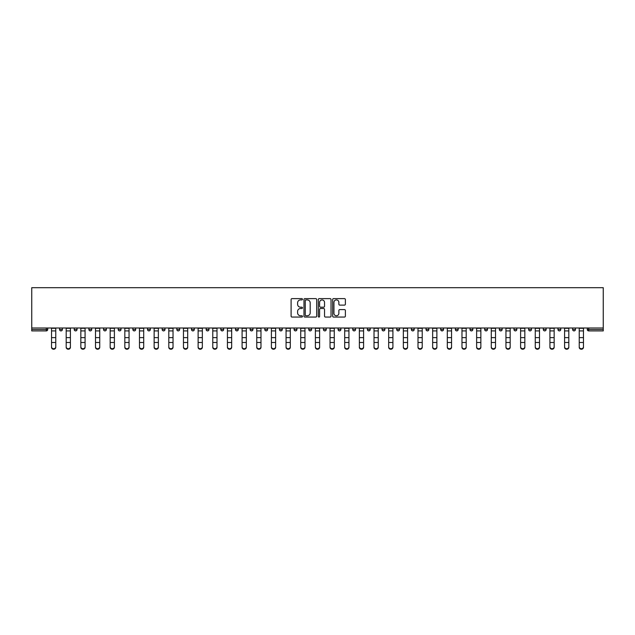 <?xml version="1.0" encoding="UTF-8"?>
<svg xmlns="http://www.w3.org/2000/svg" width="635" height="635" viewBox="0 0 635 635"><rect width="100%" height="100%" fill="white"/><g stroke="black" fill="none" stroke-linecap="round" stroke-linejoin="round"><path stroke-width="0.95" d="M302.466 299.26A0.643 0.643 0 0 0 301.823 298.617L292.021 298.617A0.921 0.921 0 0 0 291.1 299.537L291.1 316.143A0.921 0.921 0 0 0 292.021 317.063L301.823 317.063A0.643 0.643 0 0 0 302.466 316.42A0.643 0.643 0 0 0 301.823 315.77L300.553 315.77A2.953 2.953 0 0 1 297.601 312.825L297.601 311.436A2.953 2.953 0 0 1 300.553 308.483L301.823 308.483A0.643 0.643 0 0 0 302.466 307.84A0.643 0.643 0 0 0 301.823 307.197L300.553 307.197A2.953 2.953 0 0 1 297.601 304.244L297.601 302.863A2.953 2.953 0 0 1 300.553 299.91L301.823 299.91A0.643 0.643 0 0 0 302.466 299.26M344.456 305.117A0.921 0.921 0 0 0 345.376 304.197L345.376 299.537A0.921 0.921 0 0 0 344.456 298.617L333.573 298.617A0.921 0.921 0 0 0 332.653 299.537L332.653 316.143A0.921 0.921 0 0 0 333.573 317.063L344.456 317.063A0.921 0.921 0 0 0 345.376 316.143L345.376 310.515A0.921 0.921 0 0 0 344.456 309.594L339.796 309.594A0.921 0.921 0 0 0 338.876 310.515L338.876 313.309A2.469 2.469 0 0 1 336.407 315.77A2.469 2.469 0 0 1 333.939 313.309L333.939 302.379A2.469 2.469 0 0 1 336.407 299.91A2.469 2.469 0 0 1 338.876 302.379L338.876 304.197A0.921 0.921 0 0 0 339.796 305.117L344.456 305.117M603.25 327.993L31.75 327.993L31.75 287.687L603.25 287.687L603.25 330.906L588.685 330.906A1.413 1.413 0 0 1 587.28 329.501L587.28 327.993M316.69 299.537A0.921 0.921 0 0 0 315.77 298.617L304.887 298.617A0.921 0.921 0 0 0 303.967 299.537L303.967 316.143A0.921 0.921 0 0 0 304.887 317.063L315.77 317.063A0.921 0.921 0 0 0 316.69 316.143L316.69 299.537M319.23 298.617L330.113 298.617A0.921 0.921 0 0 1 331.033 299.537L331.033 316.143A0.921 0.921 0 0 1 330.113 317.063L325.453 317.063A0.921 0.921 0 0 1 324.533 316.143L324.533 309.412A0.921 0.921 0 0 0 323.612 308.483L320.524 308.483A0.921 0.921 0 0 0 319.595 309.412L319.595 316.42A0.643 0.643 0 0 1 318.953 317.063A0.643 0.643 0 0 1 318.31 316.42L318.31 299.537A0.921 0.921 0 0 1 319.23 298.617M47.72 327.993L47.72 329.501A1.413 1.413 0 0 1 46.315 330.906L31.75 330.906L31.75 329.501L46.315 329.501L46.315 327.993M31.75 327.993L31.75 329.501M59.563 327.993L59.563 329.501L59.563 327.993M46.315 330.906A1.413 1.413 0 0 0 47.72 329.501A1.413 1.413 0 0 1 46.315 330.906L46.315 329.501L47.72 329.501M60.976 330.906A1.413 1.413 0 0 1 59.563 329.501A1.413 1.413 0 0 0 60.976 330.906A1.413 1.413 0 0 0 62.381 329.501L62.381 327.993L62.381 329.501A1.413 1.413 0 0 1 60.976 330.906A1.413 1.413 0 0 1 59.563 329.501L62.381 329.501A1.413 1.413 0 0 1 60.976 330.906M74.224 327.993L74.224 329.501L74.224 327.993M77.041 327.993L77.041 329.501A1.413 1.413 0 0 1 75.629 330.906A1.413 1.413 0 0 1 74.224 329.501A1.413 1.413 0 0 0 75.629 330.906A1.413 1.413 0 0 0 77.041 329.501A1.413 1.413 0 0 1 75.629 330.906A1.413 1.413 0 0 1 74.224 329.501L77.041 329.501M88.884 327.993L88.884 329.501L88.884 327.993M91.702 327.993L91.702 329.501L91.702 327.993M103.537 329.501A1.413 1.413 0 0 0 104.95 330.906A1.413 1.413 0 0 0 106.362 329.501A1.413 1.413 0 0 1 104.95 330.906A1.413 1.413 0 0 0 106.362 329.501L106.362 327.993L106.362 329.501L103.537 329.501A1.413 1.413 0 0 0 104.95 330.906A1.413 1.413 0 0 1 103.537 329.501L103.537 327.993M118.197 327.993L118.197 329.501L118.197 327.993M121.015 327.993L121.015 329.501L121.015 327.993M135.676 327.993L135.676 329.501A1.413 1.413 0 0 1 134.263 330.906A1.413 1.413 0 0 1 132.858 329.501L132.858 327.993M148.923 330.906A1.413 1.413 0 0 0 150.336 329.501L150.336 327.993L150.336 329.501A1.413 1.413 0 0 1 148.923 330.906A1.413 1.413 0 0 1 147.518 329.501L147.518 327.993M162.171 327.993L162.171 329.501L162.171 327.993M164.997 327.993L164.997 329.501A1.413 1.413 0 0 1 163.584 330.906A1.413 1.413 0 0 1 162.171 329.501L164.997 329.501A1.413 1.413 0 0 1 163.584 330.906M179.649 327.993L179.649 329.501A1.413 1.413 0 0 1 178.244 330.906A1.413 1.413 0 0 1 176.832 329.501L176.832 327.993M192.905 330.906A1.413 1.413 0 0 0 194.31 329.501L194.31 327.993L194.31 329.501A1.413 1.413 0 0 1 192.905 330.906A1.413 1.413 0 0 1 191.492 329.501L191.492 327.993M208.971 327.993L208.971 329.501A1.413 1.413 0 0 1 207.558 330.906A1.413 1.413 0 0 1 206.153 329.501L206.153 327.993M220.805 327.993L220.805 329.501L220.805 327.993M223.631 327.993L223.631 329.501A1.413 1.413 0 0 1 222.218 330.906A1.413 1.413 0 0 1 220.805 329.501L223.631 329.501A1.413 1.413 0 0 1 222.218 330.906M238.284 327.993L238.284 329.501L235.466 329.501A1.413 1.413 0 0 0 236.879 330.906A1.413 1.413 0 0 1 235.466 329.501L235.466 327.993M251.539 330.906A1.413 1.413 0 0 0 252.944 329.501L252.944 327.993L252.944 329.501A1.413 1.413 0 0 1 251.539 330.906A1.413 1.413 0 0 1 250.126 329.501L250.126 327.993M267.605 327.993L267.605 329.501A1.413 1.413 0 0 1 266.192 330.906A1.413 1.413 0 0 1 264.787 329.501L264.787 327.993M279.448 327.993L279.448 329.501L279.448 327.993M282.265 327.993L282.265 329.501A1.413 1.413 0 0 1 280.853 330.906A1.413 1.413 0 0 1 279.448 329.501L282.265 329.501A1.413 1.413 0 0 1 280.853 330.906M296.918 327.993L296.918 329.501A1.413 1.413 0 0 1 295.513 330.906A1.413 1.413 0 0 1 294.1 329.501L294.1 327.993M308.761 329.501L311.579 329.501A1.413 1.413 0 0 1 310.174 330.906A1.413 1.413 0 0 0 311.579 329.501L311.579 327.993L311.579 329.501A1.413 1.413 0 0 1 310.174 330.906A1.413 1.413 0 0 1 308.761 329.501L308.761 327.993M326.239 327.993L326.239 329.501A1.413 1.413 0 0 1 324.826 330.906A1.413 1.413 0 0 1 323.421 329.501L323.421 327.993M338.082 327.993L338.082 329.501L338.082 327.993M340.9 327.993L340.9 329.501L340.9 327.993M352.735 327.993L352.735 329.501L352.735 327.993M355.552 327.993L355.552 329.501A1.413 1.413 0 0 1 354.147 330.906A1.413 1.413 0 0 1 352.735 329.501L355.552 329.501A1.413 1.413 0 0 1 354.147 330.906M367.395 327.993L367.395 329.501L367.395 327.993M370.213 327.993L370.213 329.501L370.213 327.993M382.056 327.993L382.056 329.501L382.056 327.993M384.873 327.993L384.873 329.501A1.413 1.413 0 0 1 383.461 330.906A1.413 1.413 0 0 1 382.056 329.501A1.413 1.413 0 0 0 383.461 330.906A1.413 1.413 0 0 0 384.873 329.501A1.413 1.413 0 0 1 383.461 330.906A1.413 1.413 0 0 1 382.056 329.501L384.873 329.501M399.534 327.993L399.534 329.501A1.413 1.413 0 0 1 398.121 330.906A1.413 1.413 0 0 1 396.716 329.501L396.716 327.993M414.195 327.993L414.195 329.501L411.369 329.501A1.413 1.413 0 0 0 412.782 330.906A1.413 1.413 0 0 1 411.369 329.501L411.369 327.993M428.847 327.993L428.847 329.501A1.413 1.413 0 0 1 427.442 330.906A1.413 1.413 0 0 1 426.029 329.501L426.029 327.993M440.69 327.993L440.69 329.501L440.69 327.993M443.508 327.993L443.508 329.501A1.413 1.413 0 0 1 442.095 330.906A1.413 1.413 0 0 1 440.69 329.501A1.413 1.413 0 0 0 442.095 330.906A1.413 1.413 0 0 1 440.69 329.501L443.508 329.501A1.413 1.413 0 0 1 442.095 330.906M458.168 327.993L458.168 329.501A1.413 1.413 0 0 1 456.756 330.906A1.413 1.413 0 0 1 455.351 329.501L455.351 327.993M472.829 327.993L472.829 329.501L470.003 329.501A1.413 1.413 0 0 0 471.416 330.906A1.413 1.413 0 0 1 470.003 329.501L470.003 327.993M487.482 327.993L487.482 329.501A1.413 1.413 0 0 1 486.077 330.906A1.413 1.413 0 0 1 484.664 329.501L484.664 327.993M502.142 327.993L502.142 329.501L499.324 329.501A1.413 1.413 0 0 0 500.737 330.906A1.413 1.413 0 0 1 499.324 329.501L499.324 327.993M516.803 327.993L516.803 329.501A1.413 1.413 0 0 1 515.39 330.906A1.413 1.413 0 0 1 513.985 329.501L513.985 327.993M531.463 327.993L531.463 329.501L528.637 329.501A1.413 1.413 0 0 0 530.05 330.906A1.413 1.413 0 0 1 528.637 329.501L528.637 327.993M546.116 327.993L546.116 329.501A1.413 1.413 0 0 1 544.711 330.906A1.413 1.413 0 0 1 543.298 329.501L543.298 327.993M560.776 327.993L560.776 329.501L557.959 329.501A1.413 1.413 0 0 0 559.371 330.906A1.413 1.413 0 0 1 557.959 329.501L557.959 327.993M575.437 327.993L575.437 329.501L572.619 329.501A1.413 1.413 0 0 0 574.024 330.906A1.413 1.413 0 0 1 572.619 329.501L572.619 327.993M90.289 330.906A1.413 1.413 0 0 1 88.884 329.501A1.413 1.413 0 0 0 90.289 330.906A1.413 1.413 0 0 0 91.702 329.501A1.413 1.413 0 0 1 90.289 330.906A1.413 1.413 0 0 1 88.884 329.501L91.702 329.501A1.413 1.413 0 0 1 90.289 330.906M119.61 330.906A1.413 1.413 0 0 1 118.197 329.501A1.413 1.413 0 0 0 119.61 330.906A1.413 1.413 0 0 0 121.015 329.501A1.413 1.413 0 0 1 119.61 330.906A1.413 1.413 0 0 1 118.197 329.501L121.015 329.501A1.413 1.413 0 0 1 119.61 330.906M236.879 330.906A1.413 1.413 0 0 0 238.284 329.501A1.413 1.413 0 0 1 236.879 330.906A1.413 1.413 0 0 1 235.466 329.501M339.487 330.906A1.413 1.413 0 0 1 338.082 329.501L340.9 329.501A1.413 1.413 0 0 1 339.487 330.906A1.413 1.413 0 0 0 340.9 329.501A1.413 1.413 0 0 1 339.487 330.906M368.808 330.906A1.413 1.413 0 0 1 367.395 329.501A1.413 1.413 0 0 0 368.808 330.906A1.413 1.413 0 0 0 370.213 329.501A1.413 1.413 0 0 1 368.808 330.906A1.413 1.413 0 0 1 367.395 329.501L370.213 329.501M412.782 330.906A1.413 1.413 0 0 0 414.195 329.501A1.413 1.413 0 0 1 412.782 330.906A1.413 1.413 0 0 1 411.369 329.501M471.416 330.906A1.413 1.413 0 0 0 472.829 329.501A1.413 1.413 0 0 1 471.416 330.906A1.413 1.413 0 0 1 470.003 329.501M502.142 329.501A1.413 1.413 0 0 1 500.737 330.906A1.413 1.413 0 0 0 502.142 329.501A1.413 1.413 0 0 1 500.737 330.906A1.413 1.413 0 0 1 499.324 329.501M530.05 330.906A1.413 1.413 0 0 0 531.463 329.501A1.413 1.413 0 0 1 530.05 330.906A1.413 1.413 0 0 1 528.637 329.501M544.711 330.906A1.413 1.413 0 0 0 546.116 329.501A1.413 1.413 0 0 1 544.711 330.906M559.371 330.906A1.413 1.413 0 0 0 560.776 329.501A1.413 1.413 0 0 1 559.371 330.906A1.413 1.413 0 0 1 557.959 329.501M574.024 330.906A1.413 1.413 0 0 0 575.437 329.501A1.413 1.413 0 0 1 574.024 330.906A1.413 1.413 0 0 1 572.619 329.501M588.685 327.993L588.685 330.906A1.413 1.413 0 0 1 587.28 329.501L603.25 329.501M305.903 299.91A0.643 0.643 0 0 0 305.252 300.553L305.252 315.127A0.643 0.643 0 0 0 305.903 315.77L307.237 315.77A2.953 2.953 0 0 0 310.19 312.825L310.19 302.863A2.953 2.953 0 0 0 307.237 299.91L305.903 299.91M324.533 302.419A2.469 2.469 0 0 0 322.064 299.958A2.469 2.469 0 0 0 319.595 302.419L319.595 306.276A0.921 0.921 0 0 0 320.524 307.197L323.612 307.197A0.921 0.921 0 0 0 324.533 306.276L324.533 302.419M51.53 343.003L51.53 346.797A2.111 1.921 0 0 0 53.642 348.718A2.111 1.921 0 0 0 55.761 346.797L55.761 347.313A2.111 1.921 180 0 1 53.642 349.234A2.111 1.921 180 0 1 51.53 347.313M55.761 346.797L55.761 327.993M51.53 346.797L51.53 327.993M66.191 343.003L66.191 346.797A2.111 1.921 0 0 0 68.302 348.718A2.111 1.921 0 0 0 70.414 346.797L70.414 347.313A2.111 1.921 180 0 1 68.302 349.234A2.111 1.921 180 0 1 66.191 347.313M80.843 343.003L80.843 346.797A2.111 1.921 0 0 0 82.963 348.718A2.111 1.921 0 0 0 85.074 346.797L85.074 347.313A2.111 1.921 180 0 1 82.963 349.234A2.111 1.921 180 0 1 80.843 347.313M95.504 343.003L95.504 346.797A2.111 1.921 0 0 0 97.623 348.718A2.111 1.921 0 0 0 99.735 346.797L99.735 347.313A2.111 1.921 180 0 1 97.623 349.234A2.111 1.921 180 0 1 95.504 347.313M110.165 343.003L110.165 346.797A2.111 1.921 0 0 0 112.276 348.718A2.111 1.921 0 0 0 114.395 346.797L114.395 347.313A2.111 1.921 180 0 1 112.276 349.234A2.111 1.921 180 0 1 110.165 347.313M124.825 343.003L124.825 346.797A2.111 1.921 0 0 0 126.936 348.718A2.111 1.921 0 0 0 129.048 346.797L129.048 347.313A2.111 1.921 180 0 1 126.936 349.234A2.111 1.921 180 0 1 124.825 347.313M70.414 346.797L70.414 327.993M66.191 346.797L66.191 327.993M85.074 346.797L85.074 327.993M80.843 346.797L80.843 327.993M99.735 346.797L99.735 327.993M95.504 346.797L95.504 327.993M114.395 346.797L114.395 327.993M110.165 346.797L110.165 327.993M129.048 346.797L129.048 327.993M124.825 346.797L124.825 327.993M139.486 343.003L139.486 346.797A2.111 1.921 0 0 0 141.597 348.718A2.111 1.921 0 0 0 143.708 346.797L143.708 347.313A2.111 1.921 180 0 1 141.597 349.234A2.111 1.921 180 0 1 139.486 347.313M143.708 346.797L143.708 327.993M139.486 346.797L139.486 327.993M154.138 343.003L154.138 346.797A2.111 1.921 0 0 0 156.258 348.718A2.111 1.921 0 0 0 158.369 346.797L158.369 347.313A2.111 1.921 180 0 1 156.258 349.234A2.111 1.921 180 0 1 154.138 347.313M158.369 346.797L158.369 327.993M154.138 346.797L154.138 327.993M168.799 343.003L168.799 346.797A2.111 1.921 0 0 0 170.91 348.718A2.111 1.921 0 0 0 173.03 346.797L173.03 347.313A2.111 1.921 180 0 1 170.91 349.234A2.111 1.921 180 0 1 168.799 347.313M173.03 346.797L173.03 327.993M168.799 346.797L168.799 327.993M183.459 343.003L183.459 346.797A2.111 1.921 0 0 0 185.571 348.718A2.111 1.921 0 0 0 187.69 346.797L187.69 347.313A2.111 1.921 180 0 1 185.571 349.234A2.111 1.921 180 0 1 183.459 347.313M187.69 346.797L187.69 327.993M183.459 346.797L183.459 327.993M198.12 343.003L198.12 346.797A2.111 1.921 0 0 0 200.231 348.718A2.111 1.921 0 0 0 202.343 346.797L202.343 347.313A2.111 1.921 180 0 1 200.231 349.234A2.111 1.921 180 0 1 198.12 347.313M202.343 346.797L202.343 327.993M198.12 346.797L198.12 327.993M212.773 343.003L212.773 346.797A2.111 1.921 0 0 0 214.892 348.718A2.111 1.921 0 0 0 217.003 346.797L217.003 347.313A2.111 1.921 180 0 1 214.892 349.234A2.111 1.921 180 0 1 212.773 347.313M217.003 346.797L217.003 327.993M212.773 346.797L212.773 327.993M227.433 343.003L227.433 346.797A2.111 1.921 0 0 0 229.545 348.718A2.111 1.921 0 0 0 231.664 346.797L231.664 347.313A2.111 1.921 180 0 1 229.545 349.234A2.111 1.921 180 0 1 227.433 347.313M231.664 346.797L231.664 327.993M227.433 346.797L227.433 327.993M242.094 343.003L242.094 346.797A2.111 1.921 0 0 0 244.205 348.718A2.111 1.921 0 0 0 246.324 346.797L246.324 347.313A2.111 1.921 180 0 1 244.205 349.234A2.111 1.921 180 0 1 242.094 347.313M246.324 346.797L246.324 327.993M242.094 346.797L242.094 327.993M256.754 343.003L256.754 346.797A2.111 1.921 0 0 0 258.866 348.718A2.111 1.921 0 0 0 260.977 346.797L260.977 347.313A2.111 1.921 180 0 1 258.866 349.234A2.111 1.921 180 0 1 256.754 347.313M260.977 346.797L260.977 327.993M256.754 346.797L256.754 327.993M271.407 343.003L271.407 346.797A2.111 1.921 0 0 0 273.526 348.718A2.111 1.921 0 0 0 275.638 346.797L275.638 347.313A2.111 1.921 180 0 1 273.526 349.234A2.111 1.921 180 0 1 271.407 347.313M275.638 346.797L275.638 327.993M271.407 346.797L271.407 327.993M286.067 343.003L286.067 346.797A2.111 1.921 0 0 0 288.179 348.718A2.111 1.921 0 0 0 290.298 346.797L290.298 347.313A2.111 1.921 180 0 1 288.179 349.234A2.111 1.921 180 0 1 286.067 347.313M290.298 346.797L290.298 327.993M286.067 346.797L286.067 327.993M300.728 343.003L300.728 346.797A2.111 1.921 0 0 0 302.839 348.718A2.111 1.921 0 0 0 304.959 346.797L304.959 347.313A2.111 1.921 180 0 1 302.839 349.234A2.111 1.921 180 0 1 300.728 347.313M304.959 346.797L304.959 327.993M300.728 346.797L300.728 327.993M315.389 343.003L315.389 346.797A2.111 1.921 0 0 0 317.5 348.718A2.111 1.921 0 0 0 319.611 346.797L319.611 347.313A2.111 1.921 180 0 1 317.5 349.234A2.111 1.921 180 0 1 315.389 347.313M319.611 346.797L319.611 327.993M315.389 346.797L315.389 327.993M330.041 343.003L330.041 346.797A2.111 1.921 0 0 0 332.161 348.718A2.111 1.921 0 0 0 334.272 346.797L334.272 347.313A2.111 1.921 180 0 1 332.161 349.234A2.111 1.921 180 0 1 330.041 347.313M334.272 346.797L334.272 327.993M330.041 346.797L330.041 327.993M344.702 343.003L344.702 346.797A2.111 1.921 0 0 0 346.821 348.718A2.111 1.921 0 0 0 348.933 346.797L348.933 347.313A2.111 1.921 180 0 1 346.821 349.234A2.111 1.921 180 0 1 344.702 347.313M348.933 346.797L348.933 327.993M344.702 346.797L344.702 327.993M359.362 343.003L359.362 346.797A2.111 1.921 0 0 0 361.474 348.718A2.111 1.921 0 0 0 363.593 346.797L363.593 347.313A2.111 1.921 180 0 1 361.474 349.234A2.111 1.921 180 0 1 359.362 347.313M363.593 346.797L363.593 327.993M359.362 346.797L359.362 327.993M374.023 343.003L374.023 346.797A2.111 1.921 0 0 0 376.134 348.718A2.111 1.921 0 0 0 378.246 346.797L378.246 347.313A2.111 1.921 180 0 1 376.134 349.234A2.111 1.921 180 0 1 374.023 347.313M378.246 346.797L378.246 327.993M374.023 346.797L374.023 327.993M388.676 343.003L388.676 346.797A2.111 1.921 0 0 0 390.795 348.718A2.111 1.921 0 0 0 392.906 346.797L392.906 347.313A2.111 1.921 180 0 1 390.795 349.234A2.111 1.921 180 0 1 388.676 347.313M392.906 346.797L392.906 327.993M388.676 346.797L388.676 327.993M403.336 343.003L403.336 346.797A2.111 1.921 0 0 0 405.455 348.718A2.111 1.921 0 0 0 407.567 346.797L407.567 347.313A2.111 1.921 180 0 1 405.455 349.234A2.111 1.921 180 0 1 403.336 347.313M407.567 346.797L407.567 327.993M403.336 346.797L403.336 327.993M417.997 343.003L417.997 346.797A2.111 1.921 0 0 0 420.108 348.718A2.111 1.921 0 0 0 422.227 346.797L422.227 347.313A2.111 1.921 180 0 1 420.108 349.234A2.111 1.921 180 0 1 417.997 347.313M422.227 346.797L422.227 327.993M417.997 346.797L417.997 327.993M432.657 343.003L432.657 346.797A2.111 1.921 0 0 0 434.769 348.718A2.111 1.921 0 0 0 436.88 346.797L436.88 347.313A2.111 1.921 180 0 1 434.769 349.234A2.111 1.921 180 0 1 432.657 347.313M436.88 346.797L436.88 327.993M432.657 346.797L432.657 327.993M447.31 343.003L447.31 346.797A2.111 1.921 0 0 0 449.429 348.718A2.111 1.921 0 0 0 451.541 346.797L451.541 347.313A2.111 1.921 180 0 1 449.429 349.234A2.111 1.921 180 0 1 447.31 347.313M451.541 346.797L451.541 327.993M447.31 346.797L447.31 327.993M461.97 343.003L461.97 346.797A2.111 1.921 0 0 0 464.09 348.718A2.111 1.921 0 0 0 466.201 346.797L466.201 347.313A2.111 1.921 180 0 1 464.09 349.234A2.111 1.921 180 0 1 461.97 347.313M466.201 346.797L466.201 327.993M461.97 346.797L461.97 327.993M476.631 343.003L476.631 346.797A2.111 1.921 0 0 0 478.742 348.718A2.111 1.921 0 0 0 480.862 346.797L480.862 347.313A2.111 1.921 180 0 1 478.742 349.234A2.111 1.921 180 0 1 476.631 347.313M480.862 346.797L480.862 327.993M476.631 346.797L476.631 327.993M491.292 343.003L491.292 346.797A2.111 1.921 0 0 0 493.403 348.718A2.111 1.921 0 0 0 495.514 346.797L495.514 347.313A2.111 1.921 180 0 1 493.403 349.234A2.111 1.921 180 0 1 491.292 347.313M495.514 347.313L495.514 327.993M491.292 346.797L491.292 327.993M505.952 343.003L505.952 346.797A2.111 1.921 0 0 0 508.063 348.718A2.111 1.921 0 0 0 510.175 346.797L510.175 347.313A2.111 1.921 180 0 1 508.063 349.234A2.111 1.921 180 0 1 505.952 347.313M510.175 347.313L510.175 327.993M505.952 346.797L505.952 327.993M520.605 343.003L520.605 346.797A2.111 1.921 0 0 0 522.724 348.718A2.111 1.921 0 0 0 524.835 346.797L524.835 347.313A2.111 1.921 180 0 1 522.724 349.234A2.111 1.921 180 0 1 520.605 347.313M524.835 347.313L524.835 327.993M520.605 346.797L520.605 327.993M535.265 343.003L535.265 346.797A2.111 1.921 0 0 0 537.377 348.718A2.111 1.921 0 0 0 539.496 346.797L539.496 347.313A2.111 1.921 180 0 1 537.377 349.234A2.111 1.921 180 0 1 535.265 347.313M539.496 346.797L539.496 327.993M535.265 346.797L535.265 327.993M549.926 343.003L549.926 346.797A2.111 1.921 0 0 0 552.037 348.718A2.111 1.921 0 0 0 554.157 346.797L554.157 347.313A2.111 1.921 180 0 1 552.037 349.234A2.111 1.921 180 0 1 549.926 347.313M554.157 346.797L554.157 327.993M549.926 346.797L549.926 327.993M564.586 343.003L564.586 346.797A2.111 1.921 0 0 0 566.698 348.718A2.111 1.921 0 0 0 568.809 346.797L568.809 347.313A2.111 1.921 180 0 1 566.698 349.234A2.111 1.921 180 0 1 564.586 347.313M568.809 347.313L568.809 327.993M564.586 346.797L564.586 327.993M579.239 343.003L579.239 346.797A2.111 1.921 0 0 0 581.358 348.718A2.111 1.921 0 0 0 583.47 346.797L583.47 347.313A2.111 1.921 180 0 1 581.358 349.234A2.111 1.921 180 0 1 579.239 347.313M583.47 347.313L583.47 327.993M579.239 346.797L579.239 327.993M134.263 330.906A1.413 1.413 0 0 0 135.676 329.501L132.858 329.501M150.336 329.501L147.518 329.501M178.244 330.906A1.413 1.413 0 0 0 179.649 329.501L176.832 329.501M194.31 329.501L191.492 329.501M207.558 330.906A1.413 1.413 0 0 0 208.971 329.501L206.153 329.501M252.944 329.501L250.126 329.501M266.192 330.906A1.413 1.413 0 0 0 267.605 329.501L264.787 329.501M295.513 330.906A1.413 1.413 0 0 0 296.918 329.501L294.1 329.501M324.826 330.906A1.413 1.413 0 0 0 326.239 329.501L323.421 329.501M398.121 330.906A1.413 1.413 0 0 0 399.534 329.501L396.716 329.501M427.442 330.906A1.413 1.413 0 0 0 428.847 329.501L426.029 329.501M456.756 330.906A1.413 1.413 0 0 0 458.168 329.501L455.351 329.501M486.077 330.906A1.413 1.413 0 0 0 487.482 329.501L484.664 329.501M515.39 330.906A1.413 1.413 0 0 0 516.803 329.501L513.985 329.501M546.116 329.501L543.298 329.501M588.685 330.906A1.413 1.413 0 0 1 587.28 329.501M51.53 337.637L55.761 337.637M51.53 342.487L55.761 342.487M51.53 330.906L55.761 330.906M51.53 328.279L55.761 328.279M66.191 337.637L70.414 337.637M66.191 342.487L70.414 342.487M66.191 330.906L70.414 330.906M66.191 328.279L70.414 328.279M80.843 337.637L85.074 337.637M80.843 342.487L85.074 342.487M80.843 330.906L85.074 330.906M80.843 328.279L85.074 328.279M95.504 337.637L99.735 337.637M95.504 342.487L99.735 342.487M95.504 330.906L99.735 330.906M95.504 328.279L99.735 328.279M110.165 337.637L114.395 337.637M110.165 342.487L114.395 342.487M110.165 330.906L114.395 330.906M110.165 328.279L114.395 328.279M124.825 337.637L129.048 337.637M124.825 342.487L129.048 342.487M124.825 330.906L129.048 330.906M124.825 328.279L129.048 328.279M139.486 337.637L143.708 337.637M139.486 342.487L143.708 342.487M139.486 330.906L143.708 330.906M139.486 328.279L143.708 328.279M154.138 337.637L158.369 337.637M154.138 342.487L158.369 342.487M154.138 330.906L158.369 330.906M154.138 328.279L158.369 328.279M168.799 337.637L173.03 337.637M168.799 342.487L173.03 342.487M168.799 330.906L173.03 330.906M168.799 328.279L173.03 328.279M183.459 337.637L187.69 337.637M183.459 342.487L187.69 342.487M183.459 330.906L187.69 330.906M183.459 328.279L187.69 328.279M198.12 337.637L202.343 337.637M198.12 342.487L202.343 342.487M198.12 330.906L202.343 330.906M198.12 328.279L202.343 328.279M212.773 337.637L217.003 337.637M212.773 342.487L217.003 342.487M212.773 330.906L217.003 330.906M212.773 328.279L217.003 328.279M227.433 337.637L231.664 337.637M227.433 342.487L231.664 342.487M227.433 330.906L231.664 330.906M227.433 328.279L231.664 328.279M242.094 337.637L246.324 337.637M242.094 342.487L246.324 342.487M242.094 330.906L246.324 330.906M242.094 328.279L246.324 328.279M256.754 337.637L260.977 337.637M256.754 342.487L260.977 342.487M256.754 330.906L260.977 330.906M256.754 328.279L260.977 328.279M271.407 337.637L275.638 337.637M271.407 342.487L275.638 342.487M271.407 330.906L275.638 330.906M271.407 328.279L275.638 328.279M286.067 337.637L290.298 337.637M286.067 342.487L290.298 342.487M286.067 330.906L290.298 330.906M286.067 328.279L290.298 328.279M300.728 337.637L304.959 337.637M300.728 342.487L304.959 342.487M300.728 330.906L304.959 330.906M300.728 328.279L304.959 328.279M315.389 337.637L319.611 337.637M315.389 342.487L319.611 342.487M315.389 330.906L319.611 330.906M315.389 328.279L319.611 328.279M330.041 337.637L334.272 337.637M330.041 342.487L334.272 342.487M330.041 330.906L334.272 330.906M330.041 328.279L334.272 328.279M344.702 337.637L348.933 337.637M344.702 342.487L348.933 342.487M344.702 330.906L348.933 330.906M344.702 328.279L348.933 328.279M359.362 337.637L363.593 337.637M359.362 342.487L363.593 342.487M359.362 330.906L363.593 330.906M359.362 328.279L363.593 328.279M374.023 337.637L378.246 337.637M374.023 342.487L378.246 342.487M374.023 330.906L378.246 330.906M374.023 328.279L378.246 328.279M388.676 337.637L392.906 337.637M388.676 342.487L392.906 342.487M388.676 330.906L392.906 330.906M388.676 328.279L392.906 328.279M403.336 337.637L407.567 337.637M403.336 342.487L407.567 342.487M403.336 330.906L407.567 330.906M403.336 328.279L407.567 328.279M417.997 337.637L422.227 337.637M417.997 342.487L422.227 342.487M417.997 330.906L422.227 330.906M417.997 328.279L422.227 328.279M432.657 337.637L436.88 337.637M432.657 342.487L436.88 342.487M432.657 330.906L436.88 330.906M432.657 328.279L436.88 328.279M447.31 337.637L451.541 337.637M447.31 342.487L451.541 342.487M447.31 330.906L451.541 330.906M447.31 328.279L451.541 328.279M461.97 337.637L466.201 337.637M461.97 342.487L466.201 342.487M461.97 330.906L466.201 330.906M461.97 328.279L466.201 328.279M476.631 337.637L480.862 337.637M476.631 342.487L480.862 342.487M476.631 330.906L480.862 330.906M476.631 328.279L480.862 328.279M491.292 337.637L495.514 337.637M491.292 342.487L495.514 342.487M491.292 330.906L495.514 330.906M491.292 328.279L495.514 328.279M505.952 337.637L510.175 337.637M505.952 342.487L510.175 342.487M505.952 330.906L510.175 330.906M505.952 328.279L510.175 328.279M520.605 337.637L524.835 337.637M520.605 342.487L524.835 342.487M520.605 330.906L524.835 330.906M520.605 328.279L524.835 328.279M535.265 337.637L539.496 337.637M535.265 342.487L539.496 342.487M535.265 330.906L539.496 330.906M535.265 328.279L539.496 328.279M549.926 337.637L554.157 337.637M549.926 342.487L554.157 342.487M549.926 330.906L554.157 330.906M549.926 328.279L554.157 328.279M564.586 337.637L568.809 337.637M564.586 342.487L568.809 342.487M564.586 330.906L568.809 330.906M564.586 328.279L568.809 328.279M579.239 337.637L583.47 337.637M579.239 342.487L583.47 342.487M579.239 330.906L583.47 330.906M579.239 328.279L583.47 328.279"/></g></svg>
